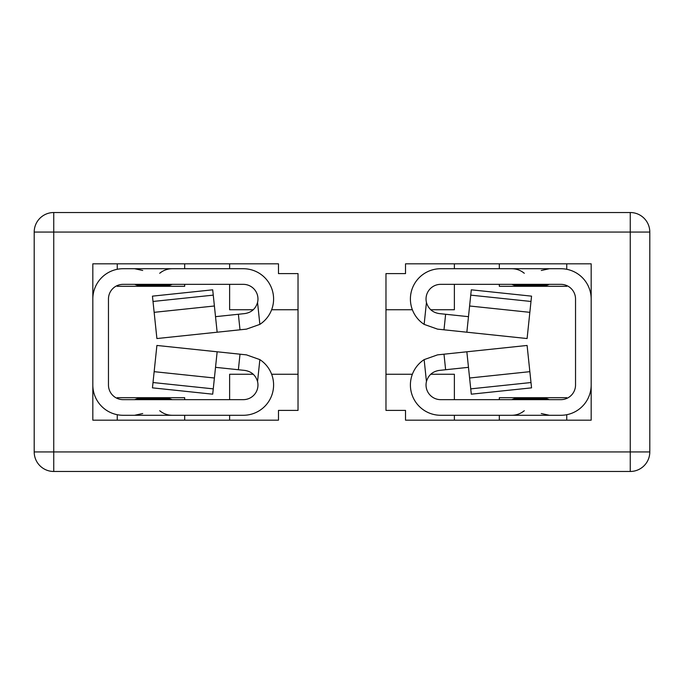 <?xml version="1.0" encoding="UTF-8"?>
<svg xmlns="http://www.w3.org/2000/svg" width="684" height="684" viewBox="0 0 684 684"><rect width="100%" height="100%" fill="white"/><g stroke="black" fill="none" stroke-linecap="round" stroke-linejoin="round"><path stroke-width="1.03" d="M298.027 374.242L271.625 374.242M253.277 374.242L229.627 374.242L229.627 399.653M229.627 420.173L229.627 415.282M229.627 284.347L229.627 309.758L253.277 309.758M271.625 309.758L298.027 309.758M229.627 268.718L229.627 263.827M298.027 410.4L298.027 273.6L278.482 273.6L278.482 263.827L92.827 263.827L92.827 420.173L278.482 420.173L278.482 410.4L298.027 410.4M385.973 374.242L412.375 374.242M430.723 374.242L454.373 374.242L454.373 399.653M454.373 420.173L454.373 415.282M566.745 398.43L566.745 397.695L499.32 397.695L499.32 399.653M499.32 415.282L499.32 420.173M566.745 420.173L566.745 414.709M499.32 284.347L499.32 286.305L566.745 286.305L566.745 285.57M566.745 269.291L566.745 263.827M499.32 263.827L499.32 268.718M53.745 212.527L630.255 212.527A19.545 19.545 0 0 1 649.8 232.073L649.8 451.927A19.545 19.545 0 0 1 630.255 471.473L53.745 471.473A19.545 19.545 0 0 1 34.2 451.927L34.2 232.073A19.545 19.545 0 0 1 53.745 212.527A19.545 19.545 0 0 0 34.2 232.073L53.745 232.073L53.745 451.927L630.255 451.927L630.255 232.073L53.745 232.073L53.745 212.527M405.518 410.4L385.973 410.4L385.973 273.6L405.518 273.6L405.518 263.827L591.173 263.827L591.173 420.173L405.518 420.173L405.518 410.4M454.373 284.347L454.373 309.758L430.723 309.758M412.375 309.758L385.973 309.758M454.373 268.718L454.373 263.827M117.255 398.43L117.255 397.695L184.68 397.695L184.68 399.653M184.68 415.282L184.68 420.173M184.68 263.827L184.68 268.718M184.68 284.347L184.68 286.305L117.255 286.305L117.255 285.57M117.255 269.291L117.255 263.827M117.255 420.173L117.255 414.709M515.591 286.305A25.402 25.402 0 0 1 514.257 285.262L546.875 285.262L549.389 284.347M545.55 286.305A25.402 25.402 0 0 0 546.875 285.262M515.591 397.695A25.402 25.402 0 0 0 514.257 398.738L546.875 398.738L549.389 399.653M545.55 397.695A25.402 25.402 0 0 1 546.875 398.738M424.14 359.622L437.529 354.868L443.993 354.192L445.626 369.736L439.162 370.42C432.604 371.472 428.364 375.183 426.448 381.544L424.14 359.622A30.293 30.293 0 0 0 440.693 415.282L560.88 415.282A30.293 30.293 0 0 0 591.173 384.998L591.173 299.002A30.293 30.293 0 0 0 560.88 268.718L440.693 268.718A30.293 30.293 0 0 0 424.14 324.378L426.448 302.456C428.364 308.817 432.604 312.528 439.162 313.58L445.626 314.264L443.993 329.808L437.529 329.132L424.14 324.378M426.448 381.544A14.655 14.655 0 0 0 440.693 399.653L560.88 399.653A14.655 14.655 0 0 0 575.535 384.998L575.535 299.002A14.655 14.655 0 0 0 560.88 284.347L440.693 284.347A14.655 14.655 0 0 0 426.448 302.456M468.48 316.666L445.626 314.264M466.847 332.21L470.737 295.137L530.989 301.464L527.099 338.546L443.993 329.808M445.626 369.736L468.48 367.334M443.993 354.192L527.099 345.454L531.553 387.854L471.302 394.181L470.737 388.863L530.989 382.536M470.737 388.863L466.847 351.79M530.989 301.464L531.553 296.146L471.302 289.819L470.737 295.137M168.409 397.695A25.402 25.402 0 0 1 169.743 398.738L137.125 398.738L134.611 399.653M138.45 397.695A25.402 25.402 0 0 0 137.125 398.738M168.409 286.305A25.402 25.402 0 0 0 169.743 285.262L137.125 285.262L134.611 284.347M138.45 286.305A25.402 25.402 0 0 1 137.125 285.262M259.86 324.378L246.471 329.132L240.007 329.808L238.374 314.264L244.838 313.58C251.396 312.528 255.636 308.817 257.552 302.456L259.86 324.378A30.293 30.293 0 0 0 243.307 268.718L123.12 268.718A30.293 30.293 0 0 0 92.827 299.002L92.827 384.998A30.293 30.293 0 0 0 123.12 415.282L243.307 415.282A30.293 30.293 0 0 0 259.86 359.622L257.552 381.544C255.636 375.183 251.396 371.472 244.838 370.42L238.374 369.736L240.007 354.192L246.471 354.868L259.86 359.622M257.552 302.456A14.655 14.655 0 0 0 243.307 284.347L123.12 284.347A14.655 14.655 0 0 0 108.465 299.002L108.465 384.998A14.655 14.655 0 0 0 123.12 399.653L243.307 399.653A14.655 14.655 0 0 0 257.552 381.544M215.52 367.334L238.374 369.736M217.153 351.79L213.263 388.863L153.011 382.536L156.901 345.454L240.007 354.192M238.374 314.264L215.52 316.666M240.007 329.808L156.901 338.546L152.447 296.146L212.698 289.819L213.263 295.137L153.011 301.464M213.263 295.137L217.153 332.21M153.011 382.536L152.447 387.854L212.698 394.181L213.263 388.863M630.255 212.527A19.545 19.545 0 0 1 649.8 232.073L630.255 232.073L630.255 212.527M53.745 471.473A19.545 19.545 0 0 1 34.2 451.927L53.745 451.927L53.745 471.473M649.8 451.927A19.545 19.545 0 0 1 630.255 471.473L630.255 451.927L649.8 451.927M469.6 378.004L529.852 371.668M529.852 312.332L469.6 305.996M214.4 305.996L154.148 312.332M154.148 371.668L214.4 378.004M514.257 285.262L511.743 284.347M541.283 270.471L549.389 268.718M524.295 410.725C520.644 413.717 516.463 415.239 511.743 415.282M541.283 413.529L549.389 415.282M514.257 398.738L511.743 399.653M524.295 273.275C520.644 270.283 516.463 268.761 511.743 268.718M169.743 398.738L172.257 399.653M142.717 413.529L134.611 415.282M159.705 273.275C163.356 270.283 167.537 268.761 172.257 268.718M142.717 270.471L134.611 268.718M169.743 285.262L172.257 284.347M159.705 410.725C163.356 413.717 167.537 415.239 172.257 415.282"/></g></svg>
